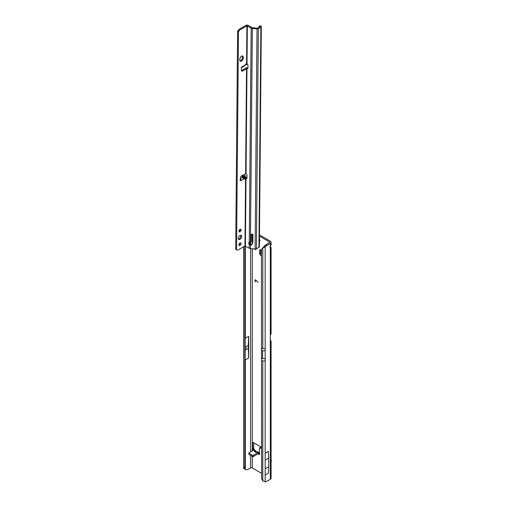 <?xml version="1.0" encoding="UTF-8"?>
<svg xmlns="http://www.w3.org/2000/svg" width="507" height="507" viewBox="0 0 507 507"><rect width="100%" height="100%" fill="white"/><g stroke="black" fill="none" stroke-linecap="round" stroke-linejoin="round"><path stroke-width="0.76" d="M255.249 249.438L255.889 249.805L255.572 249.254L255.249 249.438M259.419 241.167A1.654 0.957 -120 0 0 259.59 241.104A1.654 0.957 -120 0 0 259.933 240.343A1.654 0.957 -120 0 0 259.438 238.955M259.426 240.096A1.654 0.957 -120 0 0 259.933 240.457M270.301 246.415L270.301 243.379A2.712 1.565 0 0 0 271.093 242.276L271.093 244.729L270.301 246.415A1.806 1.046 120 0 0 270.041 247.467A1.806 1.046 120 0 0 270.301 248.208L271.093 247.682L270.427 246.231M246.332 348.271L246.332 347.777L246.332 348.271M258.133 452.06L257.024 451.838L258.133 452.06L258.456 452.859M256.263 452.212L255.737 451.902A1.565 1.261 -163.4 0 0 254.4 451.135C254.311 451.902 254.932 452.263 256.263 452.212L259.147 452.599M270.301 479.362L270.301 341.788L270.985 341.775A2.712 1.565 0 0 0 271.093 341.338L271.093 478.253A2.712 1.565 180 0 1 270.301 479.362L266.219 481.549A6.021 3.479 120 0 1 265.167 481.65L262.797 480.928A6.021 3.929 -127.5 0 1 261.606 478.259L261.441 250.122L259.616 249.824L259.616 254.096L260.763 255.522L261.441 255.129M260.68 249.729L260.68 253.481L261.441 254.432M258.209 453.942L259.489 454.678L259.489 448.289A0.906 0.52 60 0 1 259.673 447.877L260.737 447.263A0.906 0.52 60 0 1 261.187 447.307L261.441 447.453M253.741 442.757L253.741 448.968L253.741 448.302L252.676 449.158L252.676 450.748M256.409 451.902L255.408 450.489L253.741 450.134L253.741 448.968L252.74 449.398L252.676 442.884A0.906 0.52 -120 0 1 252.86 442.465A0.906 0.52 -120 0 1 253.316 442.516L252.676 442.884M270.294 340.229L270.301 340.229A2.712 1.565 0 0 1 271.093 341.338M259.476 234.918L270.301 241.167A2.712 1.565 0 0 1 271.093 242.276M257.993 282.222L255.718 280.206A0.602 0.349 -120 0 0 255.179 280.371L255.179 282.044L255.008 280.276A0.843 0.488 -120 0 1 255.186 279.889A0.843 0.488 -120 0 1 255.762 280.041L257.993 282.222M261.441 447.206L253.316 442.516M259.673 447.877A0.906 0.52 60 0 1 260.123 447.922L261.441 448.682M259.464 236.142L269.236 241.782A1.204 0.697 0 0 1 269.591 242.276A1.204 0.697 0 0 1 269.236 242.764L265.155 245.293A6.021 3.479 120 0 0 264.103 246.408L265.167 247.023L262.797 247.936A6.021 3.929 -127.5 0 0 262.588 248.081A6.021 3.929 -127.5 0 0 261.606 249.564L261.441 250.122M252.29 456.427L252.29 467.98L261.441 473.265M261.441 255.915L260.763 255.522M261.441 348.106L262.797 348.702L262.797 247.936L264.103 246.408M252.29 467.98A1.204 0.697 0 0 0 250.591 467.98L247.429 469.634A6.021 3.479 -60 0 1 245.521 469.463A6.021 3.479 -60 0 1 245.331 469.343L245.249 468.848A6.021 0.856 -84.2 0 1 245.135 468.094L244.786 467.346L244.786 246.066M248.671 358.018L248.671 336.306L248.246 345.444L248.671 358.018L245.331 359.945L245.141 362.036M248.671 336.306L245.331 338.232L245.16 334.367M255.408 450.489L253.741 450.134L249.057 452.84A0.602 0.349 -0 0 0 248.88 453.081L248.88 454.31A0.602 0.349 -0 0 0 249.057 454.557L252.461 456.522A0.602 0.349 -0 0 0 253.316 456.522L258 453.822L258 452.593M254.641 450.045L253.741 448.657M248.88 453.081A0.602 0.349 -0 0 0 249.057 453.328L252.461 455.292A0.602 0.349 -0 0 0 253.316 455.292L257.911 452.643L258.247 453.721L257.765 453.955M245.249 360.889L245.249 468.848L243.766 468.696A6.021 0.856 -84.2 0 1 243.639 467.739L243.601 467.226L244.786 467.346M243.601 467.226L243.601 246.751M245.141 336.566L245.154 364.552M244.273 468.728L245.331 469.343L245.331 359.945M257.993 282.095L255.801 280.156A0.602 0.349 -120 0 0 255.351 280.079M255.097 281.841L255.008 280.276M255.23 279.864A0.843 0.488 -120 0 0 255.097 280.225M259.394 453.245L258.247 453.721M259.489 452.593L258.12 452.593M253.253 450.412L252.74 449.398M256.155 451.338L256.263 451.914M254.4 451.135L254.558 450.603A1.565 1.261 16.6 0 1 255.896 451.376L256.06 451.477M248.246 348.391L245.141 350.185M248.246 345.444L245.141 347.238M271.093 247.682L271.093 333.473A2.712 1.565 180 0 1 270.985 333.91L270.301 335.228A0.906 0.52 -60 0 0 270.294 335.317L270.294 341.705A0.906 0.52 -60 0 0 270.301 341.788L270.985 341.775L270.294 341.661M263.602 247.308A6.021 3.929 -127.5 0 0 263.494 247.384L262.588 248.081M270.301 243.379L266.219 245.908A6.021 3.479 120 0 0 265.167 247.023L265.167 350.819L262.607 350.819L261.409 350.122M266.758 245.426L265.693 244.811M265.465 459.988L268.685 458.125L268.685 466.77L268.387 473.164L265.167 475.021L265.167 453.245L265.167 475.021M268.685 458.125L268.387 451.388L265.167 453.245M268.685 466.77L265.465 468.626M260.68 253.481L259.616 254.096M271.093 459.519A1.806 1.046 120 0 1 271.296 460.356L271.156 461.953A0.602 0.349 120 0 0 271.169 462.131L271.093 462.194M238.271 238.391A2.408 1.375 120.5 0 0 238.746 239.488A2.408 1.375 120.5 0 0 240.603 238.848A2.408 1.375 120.5 0 0 241.674 236.427A2.408 1.375 120.5 0 0 241.193 235.337A2.408 1.375 120.5 0 0 239.342 235.977A2.408 1.375 120.5 0 0 238.271 238.391M238.404 239.095A2.408 1.375 120.5 0 0 240.825 235.926A2.408 1.375 120.5 0 0 240.686 235.223M238.822 244.887A1.534 0.875 120.5 0 0 239.133 245.584A1.534 0.875 120.5 0 0 240.312 245.173A1.534 0.875 120.5 0 0 240.996 243.633A1.534 0.875 120.5 0 0 240.692 242.935A1.534 0.875 120.5 0 0 239.507 243.341A1.534 0.875 120.5 0 0 238.822 244.887M238.841 245.103A1.534 0.875 120.5 0 0 240.147 243.132A1.534 0.875 120.5 0 0 240.128 242.916M238.943 231.192A1.534 0.875 120.5 0 0 239.253 231.889A1.534 0.875 120.5 0 0 240.432 231.477A1.534 0.875 120.5 0 0 241.117 229.937A1.534 0.875 120.5 0 0 240.812 229.24A1.534 0.875 120.5 0 0 239.627 229.646A1.534 0.875 120.5 0 0 238.943 231.192M238.962 231.407A1.534 0.875 120.5 0 0 240.267 229.437A1.534 0.875 120.5 0 0 240.248 229.221M242.061 175.416L244.222 176.29L245.211 178.179L244.932 179.028L243.975 178.889L242.251 177.431L242.016 175.523L244.824 179.053M243.227 66.157C243.411 66.721 243.994 66.392 244.976 65.169L245.939 63.926L245.984 65.086L245.122 64.978M244.222 176.29L245.173 175.745L246.161 177.627L245.572 178.255L246.326 178.527A0.754 0.437 -120 0 0 246.358 178.553A0.754 0.437 -120 0 0 246.738 178.591A0.754 0.437 -120 0 0 246.896 178.287L247.048 175.897A1.806 1.046 -120 0 0 246.041 173.768L241.877 175.593A1.806 1.033 120.5 0 0 240.508 177.748L240.356 180.34A0.754 0.431 120.5 0 0 240.502 180.714A0.754 0.431 120.5 0 0 240.882 180.682L240.939 179.06L240.375 178.515M241.351 67.235L241.915 67.393L241.877 66.956A0.754 0.431 120.5 0 0 241.345 67.913L241.452 70.346A1.806 1.033 120.5 0 0 241.814 71.075A1.806 1.033 120.5 0 0 242.796 70.942L246.966 68.451A1.806 1.046 -120 0 0 247.625 68.426A1.806 1.046 -120 0 0 247.999 67.615A1.806 1.046 -120 0 0 247.999 67.526L247.891 64.985A0.754 0.437 -120 0 0 247.334 64.078L246.579 63.958L246.909 25.851L251.168 28.107A2.11 1.229 0.5 0 0 252.328 28.462L257.043 28.924A1.508 0.881 0.5 0 0 258.348 28.684L260.864 27.232A1.508 0.881 0.5 0 0 261.301 26.617A1.508 0.881 0.5 0 0 260.997 26.085L260.782 25.914A1.204 0.596 -113.4 0 0 260.294 25.787L259.331 26.206A1.204 0.596 -113.4 0 0 259.115 26.51L258.906 27.372M239.969 60.815A2.408 1.375 120.5 0 0 242.39 57.64L242.397 56.664A2.408 1.375 120.5 0 0 242.257 55.96M261.301 26.617L259.369 246.725A1.508 0.881 -179.5 0 1 258.931 247.334L256.415 248.791A1.508 0.881 -179.5 0 1 255.11 249.026L250.395 248.563A2.11 1.229 -179.5 0 1 249.235 248.215L244.982 245.958L238.252 249.837A2.408 1.375 -59.5 0 1 237.054 249.964L235.704 249.279L237.618 31.263L238.125 30.502A2.408 1.375 -59.5 0 1 239.336 29.235L246.06 25.35A1.508 0.881 -179.5 0 1 248.189 25.363L252.017 27.619A0.906 0.526 0.5 0 0 252.518 27.771L257.493 28.183L260.009 26.732L259.818 26.332A1.204 0.596 -113.4 0 0 259.331 26.206M241.497 70.638A1.806 1.033 120.5 0 0 241.94 70.441L245.686 68.014L246.535 68.515L245.616 173.698M243.975 178.889L240.882 180.682L240.026 180.175L240.369 179.491M245.553 177.532L246.922 177.868M243.246 57.164A2.408 1.375 120.5 0 0 242.771 56.074A2.408 1.375 120.5 0 0 240.914 56.714A2.408 1.375 120.5 0 0 239.843 59.129L239.836 60.111A2.408 1.375 120.5 0 0 240.312 61.201A2.408 1.375 120.5 0 0 242.169 60.561A2.408 1.375 120.5 0 0 243.24 58.147L243.246 57.164L242.397 56.664M236.56 249.78L238.474 31.764L238.974 31.003A2.408 1.375 -59.5 0 1 240.185 29.736L246.909 25.851M245.173 175.745L243.652 174.731A0.906 0.526 -179.5 0 0 243.62 174.712M247.156 63.99L245.984 65.086M241.915 67.393L241.769 67.038M245.407 245.958L245.996 178.312L246.852 177.824M249.583 242.226A1.654 0.957 -120 0 0 250.116 243.987L250.616 244.323A1.654 1.331 -164.8 0 0 252.182 243.582L252.854 242.124M251.32 234.259L251.257 241.205A0.602 0.482 15.2 0 1 251.206 241.402M246.041 173.768L246.966 68.451L247.815 67.957A1.806 1.046 -120 0 0 247.948 67.995M250.471 242.333A1.654 1.331 -164.8 0 0 250.452 242.327L249.286 242.169A1.654 0.957 -120 0 0 249.045 242.238A1.654 0.957 -120 0 0 249.267 244.482L250.426 245.02A1.654 1.331 -164.8 0 0 251.998 244.273L252.708 242.714A2.408 1.933 -164.8 0 0 252.797 242.473A2.408 1.933 -164.8 0 0 252.854 242.073L252.917 234.861A0.906 0.722 -164.8 0 0 251.13 234.684L251.066 241.902A0.602 0.482 15.2 0 1 250.471 242.333M250.395 248.563L250.616 244.323M250.116 243.987L249.267 244.482L249.235 248.215M246.877 68.439L247.391 67.811L247.815 67.957M245.686 68.014L247.391 67.811M237.618 31.263L238.474 31.764M240.939 179.06L240.464 179.611M255.896 451.376L255.794 451.94M261.441 360.401L262.797 360.99L265.167 360.895L265.167 481.65M262.797 480.928L262.797 360.99M269.236 242.764L269.236 241.782M252.29 234.095L252.29 243.347M252.29 248.753L252.29 450.97M250.591 242.333L250.591 244.323M250.591 248.582L250.591 451.952M250.591 455.444L250.591 467.98M245.331 245.927L245.331 338.232M243.639 467.739L245.103 467.885M245.135 245.908L245.135 468.094M245.249 245.908L245.249 337.478M261.187 447.307L260.123 447.922M249.057 453.328L249.057 454.557M252.461 455.292L252.461 456.522M253.316 455.292L253.316 456.522M270.301 335.228L270.301 248.208M262.797 348.702L265.167 348.607M266.219 245.908L265.155 245.293M265.167 360.895L265.167 350.819M265.167 358.683L262.607 358.683L262.607 350.819M262.607 358.683L261.409 357.986M242.625 175.498L245.141 178.673M244.976 65.169L241.877 66.956M247.086 63.952L246.206 64.459M245.572 178.255L244.982 245.958M245.211 178.179L246.161 177.627M240.47 178.458L242.251 177.431M252.182 243.582L251.998 244.273M255.11 249.026L257.043 28.924M250.452 242.327L252.328 28.462M251.257 241.205L251.066 241.902M252.841 242.226L252.708 242.714M246.903 178.198L246.326 178.527M249.286 242.169L251.168 28.107M247.004 63.907L247.34 25.857M258.348 28.684L256.415 248.791M258.931 247.334L260.864 27.232M259.818 26.332L260.782 25.914M241.94 70.441L242.796 70.942M239.336 29.235L240.185 29.736M238.125 30.502L238.974 31.003M237.77 31.104L238.626 31.605M242.39 57.64L243.24 58.147M243.797 468.702L244.818 469.045M244.608 468.937L245.521 469.463M256.111 451.927L257.024 451.838M243.81 66.341L242.067 67.349M251.244 241.307L251.054 241.997"/></g></svg>
